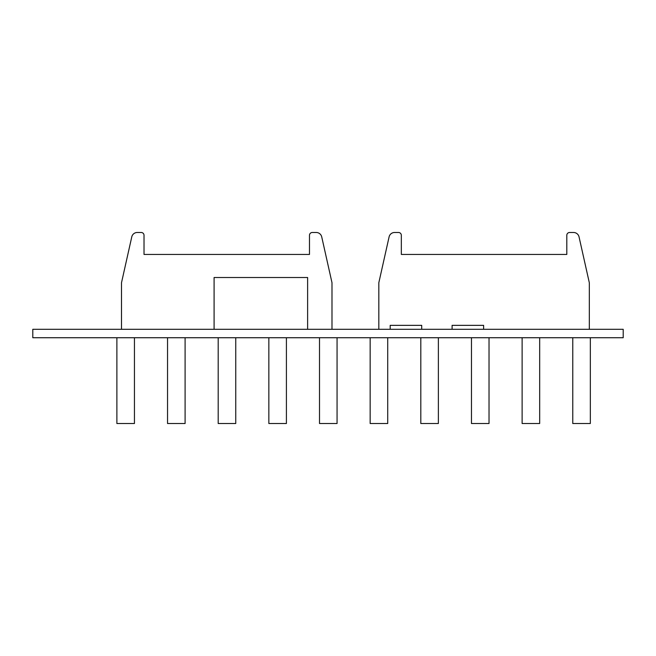 <?xml version="1.0" encoding="UTF-8"?>
<svg xmlns="http://www.w3.org/2000/svg" width="656" height="656" viewBox="0 0 656 656"><rect width="100%" height="100%" fill="white"/><g stroke="black" fill="none" stroke-linecap="round" stroke-linejoin="round"><path stroke-width="0.98" d="M32.8 337.733L623.2 337.733L623.2 329.296L32.8 329.296L32.8 337.733M134.447 337.733L134.447 423.514L116.883 423.514L116.883 337.733L116.883 423.514M185.099 337.733L185.099 423.514L167.542 423.514L167.542 337.733M235.75 337.733L235.75 423.514L218.194 423.514L218.194 337.733M286.41 337.733L286.41 423.514L268.845 423.514L268.845 337.733M337.061 423.514L337.061 337.733L337.061 423.514L319.505 423.514L319.505 337.733M387.712 337.733L387.712 423.514L370.156 423.514L370.156 337.733M438.372 337.733L438.372 423.514L420.808 423.514L420.808 337.733M489.023 337.733L489.023 423.514L471.467 423.514L471.467 337.733M539.675 337.733L539.675 423.514L522.119 423.514L522.119 337.733M590.334 337.733L590.334 423.514L572.77 423.514L572.77 337.733M121.499 329.296L121.499 282.744L131.774 236.89A5.625 5.625 0 0 1 137.268 232.486L141.196 232.486A2.813 2.813 0 0 1 144.017 235.307L144.017 254.438L309.484 254.438L309.484 235.307A2.813 2.813 0 0 1 312.297 232.486L316.233 232.486A5.625 5.625 0 0 1 321.727 236.89L331.993 282.744L331.993 329.296M452.099 329.296L452.099 325.351L483.62 325.351L483.62 329.296M378.824 329.296L378.824 282.744L389.098 236.89A5.625 5.625 0 0 1 394.584 232.486L398.52 232.486A2.813 2.813 0 0 1 401.333 235.307L401.333 254.438L566.809 254.438L566.809 235.307A2.813 2.813 0 0 1 569.621 232.486L573.557 232.486A5.625 5.625 0 0 1 579.043 236.89L589.318 282.744L589.318 329.296M214.086 329.296L214.086 277.513L307.623 277.513L307.623 329.296M390.189 329.296L390.189 325.351L421.71 325.351L421.71 329.296"/></g></svg>
